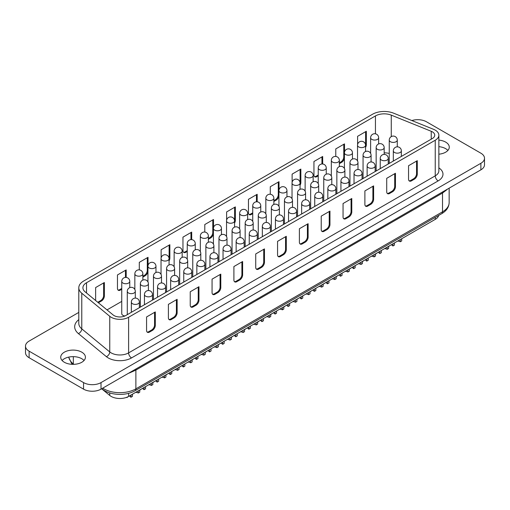<?xml version="1.0" encoding="UTF-8"?>
<svg xmlns="http://www.w3.org/2000/svg" width="510" height="510" viewBox="0 0 510 510"><rect width="100%" height="100%" fill="white"/><g stroke="black" fill="none" stroke-linecap="round" stroke-linejoin="round"><path stroke-width="0.76" d="M447.072 189.357A4.118 3.054 -141.3 0 0 447.066 189.567L442.521 193.048L135.883 370.081L129.374 372.988A22.644 13.069 180 0 1 128.73 373.154M121.743 281.424A4.016 2.314 0 0 0 122.923 283.063A4.016 2.314 0 0 0 128.596 283.063A4.016 2.314 0 0 0 129.769 281.424A4.016 4.016 0 0 0 127.768 277.95A4.016 4.016 0 0 0 121.743 281.424L121.743 313.695A4.016 2.314 0 0 0 122.923 315.333A4.016 2.314 0 0 0 124.944 315.964M134.2 393.184L135.654 392.343M128.38 396.544L126.92 397.558A6.177 3.564 180 0 1 126.595 397.354M147.301 385.624L148.754 384.782M141.474 388.983L140.02 389.991A6.177 3.564 180 0 1 139.88 389.908M160.395 378.063L161.855 377.221M154.575 381.423L153.121 382.43A6.177 3.564 180 0 1 152.975 382.347M173.496 370.496L174.949 369.654M167.675 373.856L166.222 374.869A6.177 3.564 180 0 1 166.075 374.78M186.596 362.935L188.05 362.094M180.776 366.295L179.316 367.302A6.177 3.564 180 0 1 179.176 367.219M199.69 355.374L201.15 354.533M193.87 358.734L192.417 359.741A6.177 3.564 180 0 1 192.27 359.658M212.791 347.807L214.251 346.972A4.118 2.378 180 0 1 216.865 347.642L218.325 346.8L218.325 344.62M206.971 351.173L205.517 352.18A6.177 3.564 180 0 1 205.371 352.091M225.892 340.246L227.345 339.405M220.071 343.606L218.612 344.62A6.177 3.564 180 0 1 218.471 344.531M238.992 332.686L240.446 331.844M233.166 336.045L231.712 337.053A6.177 3.564 180 0 1 231.572 336.97M252.087 325.125L253.547 324.284M246.266 328.485L244.813 329.492A6.177 3.564 180 0 1 244.666 329.409M265.187 317.558L266.641 316.716M259.367 320.917L257.913 321.931A6.177 3.564 180 0 1 257.767 321.842M278.288 309.997L279.741 309.156M272.467 313.357L271.008 314.364A6.177 3.564 180 0 1 270.867 314.281M291.388 302.436L292.842 301.595M285.562 305.796L284.108 306.803A6.177 3.564 180 0 1 283.968 306.72M304.483 294.869L305.943 294.034M298.662 298.235L297.209 299.242A6.177 3.564 180 0 1 297.062 299.153M317.583 287.308L319.037 286.467M311.763 290.668L310.309 291.682A6.177 3.564 180 0 1 310.163 291.592M330.684 279.748L332.137 278.906M324.864 283.107L323.404 284.115A6.177 3.564 180 0 1 323.263 284.032M343.778 272.187L345.238 271.345M337.958 275.547L336.504 276.554A6.177 3.564 180 0 1 336.358 276.471M356.879 264.62L358.339 263.778M351.058 267.979L349.605 268.993A6.177 3.564 180 0 1 349.458 268.904M369.979 257.059L371.433 256.218M364.159 260.419L362.699 261.426A6.177 3.564 180 0 1 362.559 261.343M383.08 249.498L384.534 248.657M377.253 252.858L375.8 253.865A6.177 3.564 180 0 1 375.66 253.782M138.274 390.832L138.274 393.019L139.727 392.177L139.727 389.991M135.685 392.33A4.118 2.378 180 0 1 138.274 393.019M132.453 394.192L132.453 396.378L131 397.22A6.177 3.564 180 0 1 129.534 395.875M151.374 383.271L151.374 385.452L152.828 384.617L152.828 382.43M148.78 384.763A4.118 2.378 180 0 1 151.374 385.452M145.554 386.631L145.554 388.818L144.094 389.659A6.177 3.564 180 0 1 142.634 388.314M164.475 375.704L164.475 377.891L165.928 377.049L165.928 374.869M161.88 377.202A4.118 2.378 180 0 1 164.475 377.891M158.648 379.07L158.648 381.25L157.195 382.092A6.177 3.564 180 0 1 155.735 380.753M177.569 368.143L177.569 370.33L179.029 369.489L179.029 367.302M174.981 369.642A4.118 2.378 180 0 1 177.569 370.33M171.749 371.503L171.749 373.69L170.295 374.531A6.177 3.564 180 0 1 168.835 373.192M190.67 360.583L190.67 362.769L192.123 361.928L192.123 359.741M188.082 362.081A4.118 2.378 180 0 1 190.67 362.769M184.849 363.942L184.849 366.129L183.39 366.97A6.177 3.564 180 0 1 181.93 365.625M203.77 353.022L203.77 355.202L205.224 354.367L205.224 352.18M201.176 354.514A4.118 2.378 180 0 1 203.77 355.202M197.95 356.382L197.95 358.568L196.49 359.403A6.177 3.564 180 0 1 195.03 358.065M216.865 345.455L216.865 347.642M211.044 348.821L211.044 351.001L209.591 351.843A6.177 3.564 180 0 1 208.131 350.504M229.965 337.894L229.965 340.081L231.419 339.239L231.419 337.053M227.377 339.392A4.118 2.378 180 0 1 229.965 340.081M224.145 341.254L224.145 343.44L222.691 344.282A6.177 3.564 180 0 1 221.232 342.937M243.066 330.333L243.066 332.514L244.519 331.678L244.519 329.492M240.471 331.825A4.118 2.378 180 0 1 243.066 332.514M237.246 333.693L237.246 335.88L235.786 336.721A6.177 3.564 180 0 1 234.326 335.376M256.167 322.766L256.167 324.953L257.62 324.111L257.62 321.931M253.572 324.264A4.118 2.378 180 0 1 256.167 324.953M250.34 326.132L250.34 328.312L248.886 329.154A6.177 3.564 180 0 1 247.426 327.815M269.261 315.205L269.261 317.392L270.721 316.551L270.721 314.364M266.673 316.704A4.118 2.378 180 0 1 269.261 317.392M263.44 318.565L263.44 320.752L261.987 321.593A6.177 3.564 180 0 1 260.527 320.255M282.361 307.645L282.361 309.831L283.815 308.99L283.815 306.803M279.773 309.143A4.118 2.378 180 0 1 282.361 309.831M276.541 311.004L276.541 313.191L275.088 314.032A6.177 3.564 180 0 1 273.621 312.687M295.462 300.084L295.462 302.264L296.916 301.429L296.916 299.242M292.867 301.576A4.118 2.378 180 0 1 295.462 302.264M289.642 303.444L289.642 305.63L288.182 306.465A6.177 3.564 180 0 1 286.722 305.127M308.563 292.517L308.563 294.703L310.016 293.862L310.016 291.682M305.968 294.015A4.118 2.378 180 0 1 308.563 294.703M302.736 295.883L302.736 298.063L301.282 298.905A6.177 3.564 180 0 1 299.823 297.566M321.657 284.956L321.657 287.143L323.117 286.301L323.117 284.115M319.069 286.454A4.118 2.378 180 0 1 321.657 287.143M315.837 288.316L315.837 290.502L314.383 291.344A6.177 3.564 180 0 1 312.923 289.999M334.758 277.395L334.758 279.576L336.211 278.74L336.211 276.554M332.169 278.887A4.118 2.378 180 0 1 334.758 279.576M328.937 280.755L328.937 282.942L327.477 283.783A6.177 3.564 180 0 1 326.017 282.438M347.858 269.828L347.858 272.015L349.312 271.173L349.312 268.993M345.264 271.326A4.118 2.378 180 0 1 347.858 272.015M342.038 273.194L342.038 275.374L340.578 276.216A6.177 3.564 180 0 1 339.118 274.877M360.952 262.267L360.952 264.454L362.412 263.613L362.412 261.426M358.364 263.766A4.118 2.378 180 0 1 360.952 264.454M355.132 265.627L355.132 267.814L353.679 268.655A6.177 3.564 180 0 1 352.219 267.316M374.053 254.707L374.053 256.893L375.507 256.052L375.507 253.865M371.465 256.205A4.118 2.378 180 0 1 374.053 256.893M368.233 258.066L368.233 260.253L366.779 261.094A6.177 3.564 180 0 1 365.313 259.749M387.154 247.146L387.154 249.326L388.607 248.491L388.607 246.304M384.559 248.638A4.118 2.378 180 0 1 387.154 249.326M381.333 250.506L381.333 252.692L379.873 253.527A6.177 3.564 180 0 1 378.414 252.189M396.174 241.931L397.634 241.096M390.354 245.297L388.9 246.304A6.177 3.564 180 0 1 388.754 246.215M400.254 239.579L400.254 241.766L401.708 240.924L401.708 238.744M397.66 241.077A4.118 2.378 180 0 1 400.254 241.766M394.428 242.945L394.428 245.125L392.974 245.967A6.177 3.564 180 0 1 391.514 244.628M438.721 215.405A12.348 7.127 180 0 1 435.24 219.376L128.609 396.41A12.348 7.127 180 0 1 111.142 396.41A12.348 7.127 180 0 1 109.758 395.46L101.656 388.779M432.333 138.541A8.23 4.756 0 0 0 434.743 135.182A8.23 4.756 0 0 0 432.333 131.822A8.23 4.756 0 0 0 431.231 131.287L391.259 115.126A12.348 7.127 0 0 0 375.443 115.929L86.528 282.731A12.348 7.127 0 0 0 82.907 287.774A12.348 7.127 0 0 0 85.144 291.867L113.131 314.944A8.23 4.756 0 0 0 125.696 315.575L432.333 138.541M435.24 130.139A12.348 7.127 0 0 0 433.596 129.342L393.618 113.182A16.467 9.505 0 0 0 372.536 114.246L83.614 281.055A16.467 9.505 0 0 0 78.795 287.774A16.467 9.505 0 0 0 81.772 293.224L109.758 316.302A12.348 7.127 0 0 0 128.609 317.258L435.24 140.225A12.348 7.127 0 0 0 438.861 135.182A12.348 7.127 0 0 0 435.24 130.139M84.042 360.5A12.348 7.127 0 0 0 81.804 358.734A12.348 7.127 0 0 0 62.105 360.5M81.804 352.18A12.348 7.127 0 0 0 68.346 350.631A12.348 7.127 0 0 0 60.722 357.223A12.348 7.127 0 0 0 64.337 362.259A12.348 7.127 0 0 0 77.794 363.808A12.348 7.127 0 0 0 85.419 357.223A12.348 7.127 0 0 0 81.804 352.18M447.895 150.424A12.348 7.127 0 0 0 445.663 148.659A12.348 7.127 0 0 0 438.861 146.663M438.861 154.192A12.348 7.127 0 0 0 449.278 147.148A12.348 7.127 0 0 0 445.663 142.105A12.348 7.127 0 0 0 438.861 140.103M389.251 153.459A12.348 7.127 0 0 0 384.183 152.828M121.743 301.391L107.011 309.895M121.743 289.291L120.373 290.082A4.118 2.378 -60 0 1 118.314 290.286A4.118 2.378 -60 0 1 117.459 288.399L117.459 274.954L126.193 269.911L126.193 277.434M161.122 257.92L161.122 249.747L169.855 244.704L169.855 258.149A4.118 2.378 -60 0 1 169.065 260.91M204.79 232.063L204.79 224.54L213.518 219.498L213.518 227.67M213.435 233.79A4.118 2.378 -60 0 1 210.611 237.985L208.367 239.279M252.73 213.665L251.36 214.455A4.118 2.378 -60 0 1 249.301 214.659A4.118 2.378 -60 0 1 248.453 212.772L248.453 199.327L257.18 194.291L257.18 201.813M292.115 182.293L292.115 174.12L300.849 169.078L300.849 182.523A4.118 2.378 -60 0 1 300.058 185.283M335.778 156.436L335.778 148.914L344.511 143.871L344.511 152.044M344.422 158.164A4.118 2.378 -60 0 1 341.598 162.358L339.354 163.653M357.606 144.483L357.606 136.31L366.339 131.268L366.339 144.712A4.118 2.378 -60 0 1 365.549 147.466M318.227 175.848L316.857 176.645A4.118 2.378 -60 0 1 314.798 176.849A4.118 2.378 -60 0 1 313.943 174.962L313.943 161.517L322.677 156.474L322.677 163.997M270.281 194.246L270.281 186.724L279.015 181.681L279.015 189.86M278.932 195.98A4.118 2.378 -60 0 1 276.101 200.169L273.857 201.469M226.618 220.11L226.618 211.937L235.352 206.894L235.352 220.339A4.118 2.378 -60 0 1 234.562 223.093M187.24 251.475L185.869 252.272A4.118 2.378 -60 0 1 183.81 252.475A4.118 2.378 -60 0 1 182.956 250.588L182.956 237.144L191.69 232.101L191.69 239.623M139.294 269.873L139.294 262.35L148.027 257.308L148.027 265.487M147.945 271.607A4.118 2.378 -60 0 1 145.114 275.795L142.87 277.089M95.631 300.511L95.631 287.557L104.365 282.521L104.365 295.966A4.118 2.378 -60 0 1 101.452 301.002L98.538 302.685A4.118 2.378 -60 0 1 98.379 302.774M78.795 312.407L29.115 341.088A12.348 7.127 0 0 0 25.5 346.131L25.5 352.684A12.348 7.127 0 0 0 29.115 357.727L83.551 389.149A12.348 7.127 0 0 0 101.018 389.149L480.885 169.836A12.348 7.127 0 0 0 484.5 164.794L484.5 158.24A12.348 7.127 0 0 0 480.885 153.198L426.449 121.775A12.348 7.127 0 0 0 411.831 120.545M25.5 346.131A12.348 7.127 0 0 0 29.115 351.173L83.551 382.596A12.348 7.127 0 0 0 101.018 382.596L480.885 163.283A12.348 7.127 0 0 0 484.5 158.24M386.714 191.766A4.118 2.378 120 0 0 387.568 193.653A4.118 2.378 120 0 0 389.627 193.449L392.541 191.766A4.118 2.378 120 0 0 395.448 186.724L395.448 173.279L386.714 178.322L386.714 191.766M408.548 179.163A4.118 2.378 120 0 0 409.402 181.05A4.118 2.378 120 0 0 411.462 180.846L414.369 179.163A4.118 2.378 120 0 0 417.282 174.12L417.282 160.675L408.548 165.718L408.548 179.163M364.886 190.925L364.886 204.37A4.118 2.378 120 0 0 365.74 206.257A4.118 2.378 120 0 0 367.793 206.053L370.706 204.37A4.118 2.378 120 0 0 373.62 199.333L373.62 185.889L364.886 190.925M343.051 203.535L343.051 216.98A4.118 2.378 120 0 0 343.906 218.86A4.118 2.378 120 0 0 345.965 218.656L348.878 216.98A4.118 2.378 120 0 0 351.785 211.937L351.785 198.492L343.051 203.535M321.224 216.138L321.224 229.583A4.118 2.378 120 0 0 322.078 231.463A4.118 2.378 120 0 0 324.13 231.259L327.044 229.583A4.118 2.378 120 0 0 329.957 224.54L329.957 211.095L321.224 216.138M299.389 228.741L299.389 242.186A4.118 2.378 120 0 0 300.243 244.067A4.118 2.378 120 0 0 302.302 243.863L305.209 242.186A4.118 2.378 120 0 0 308.123 237.144L308.123 223.699L299.389 228.741M277.561 241.345L277.561 254.79A4.118 2.378 120 0 0 278.409 256.677A4.118 2.378 120 0 0 280.468 256.473L283.381 254.79A4.118 2.378 120 0 0 286.295 249.747L286.295 236.302L277.561 241.345M255.727 253.948L255.727 267.393A4.118 2.378 120 0 0 256.581 269.28A4.118 2.378 120 0 0 258.64 269.076L261.547 267.393A4.118 2.378 120 0 0 264.46 262.35L264.46 248.905L255.727 253.948M233.899 266.551L233.899 279.996A4.118 2.378 120 0 0 234.747 281.883A4.118 2.378 120 0 0 236.806 281.679L239.719 279.996A4.118 2.378 120 0 0 242.626 274.954L242.626 261.509L233.899 266.551M212.064 279.155L212.064 292.6A4.118 2.378 120 0 0 212.919 294.487A4.118 2.378 120 0 0 214.978 294.283L217.885 292.6A4.118 2.378 120 0 0 220.798 287.563L220.798 274.119L212.064 279.155M190.236 291.765L190.236 305.209A4.118 2.378 120 0 0 191.084 307.09A4.118 2.378 120 0 0 193.143 306.886L196.057 305.209A4.118 2.378 120 0 0 198.964 300.167L198.964 286.722L190.236 291.765M168.402 304.368L168.402 317.813A4.118 2.378 120 0 0 169.256 319.693A4.118 2.378 120 0 0 171.315 319.49L174.222 317.813A4.118 2.378 120 0 0 177.136 312.77L177.136 299.325L168.402 304.368M146.568 316.971L146.568 330.416A4.118 2.378 120 0 0 147.422 332.297A4.118 2.378 120 0 0 149.481 332.093L152.394 330.416A4.118 2.378 120 0 0 155.301 325.374L155.301 311.929L146.568 316.971M392.974 243.78L392.974 245.967M379.873 251.347L379.873 253.527M366.779 258.908L366.779 261.094M353.679 266.469L353.679 268.655M340.578 274.036L340.578 276.216M327.477 281.596L327.477 283.783M314.383 289.157L314.383 291.344M301.282 296.718L301.282 298.905M288.182 304.285L288.182 306.465M275.088 311.846L275.088 314.032M261.987 319.407L261.987 321.593M248.886 326.974L248.886 329.154M235.786 334.534L235.786 336.721M222.691 342.095L222.691 344.282M209.591 349.656L209.591 351.843M196.49 357.223L196.49 359.403M183.39 364.784L183.39 366.97M170.295 372.345L170.295 374.531M157.195 379.905L157.195 382.092M144.094 387.472L144.094 389.659M131 395.033L131 397.22M126.92 397.226L126.92 397.558M409.071 180.782A4.118 2.378 120 0 0 410.728 180.425L413.642 178.742A4.118 2.378 120 0 0 416.555 173.7L416.555 161.096M365.613 131.688L365.613 144.292A4.118 2.378 -60 0 1 365.542 145.057M343.778 144.292L343.778 156.895A4.118 2.378 -60 0 1 340.871 161.938L339.354 162.811M321.95 156.895L321.95 163.984M318.227 175.013L316.13 176.224A4.118 2.378 -60 0 1 314.466 176.581M300.116 169.498L300.116 182.102A4.118 2.378 -60 0 1 300.052 182.873M278.288 182.102L278.288 194.712A4.118 2.378 -60 0 1 275.374 199.748L273.857 200.628M256.453 194.712L256.453 201.794M252.73 212.823L250.633 214.034A4.118 2.378 -60 0 1 248.969 214.391M234.625 207.315L234.625 219.918A4.118 2.378 -60 0 1 234.555 220.683M212.791 219.918L212.791 232.522A4.118 2.378 -60 0 1 209.884 237.564L208.367 238.438M190.963 232.522L190.963 239.611M187.24 250.639L185.136 251.851A4.118 2.378 -60 0 1 183.479 252.208M169.129 245.125L169.129 257.728A4.118 2.378 -60 0 1 169.059 258.493M147.301 257.728L147.301 270.332A4.118 2.378 -60 0 1 144.387 275.374L142.87 276.254M125.466 270.332L125.466 277.421M121.743 288.45L119.646 289.661A4.118 2.378 -60 0 1 117.982 290.018M103.638 282.942L103.638 295.545A4.118 2.378 -60 0 1 100.725 300.588L97.812 302.264A4.118 2.378 -60 0 1 97.78 302.283M387.237 193.386A4.118 2.378 120 0 0 388.9 193.029L391.808 191.346A4.118 2.378 120 0 0 394.721 186.303L394.721 173.7M365.409 205.989A4.118 2.378 120 0 0 367.066 205.632L369.979 203.949A4.118 2.378 120 0 0 372.893 198.913L372.893 186.303M343.574 218.592A4.118 2.378 120 0 0 345.238 218.235L348.145 216.559A4.118 2.378 120 0 0 351.058 211.516L351.058 198.913M321.746 231.202A4.118 2.378 120 0 0 323.404 230.839L326.317 229.162A4.118 2.378 120 0 0 329.224 224.119L329.224 211.516M299.912 243.805A4.118 2.378 120 0 0 301.576 243.448L304.483 241.766A4.118 2.378 120 0 0 307.396 236.723L307.396 224.119M278.077 256.409A4.118 2.378 120 0 0 279.741 256.052L282.655 254.369A4.118 2.378 120 0 0 285.562 249.326L285.562 236.723M256.249 269.012A4.118 2.378 120 0 0 257.913 268.655L260.82 266.972A4.118 2.378 120 0 0 263.734 261.93L263.734 249.326M234.415 281.616A4.118 2.378 120 0 0 236.079 281.259L238.992 279.576A4.118 2.378 120 0 0 241.899 274.533L241.899 261.93M212.587 294.219A4.118 2.378 120 0 0 214.251 293.862L217.158 292.179A4.118 2.378 120 0 0 220.071 287.143L220.071 274.533M190.753 306.822A4.118 2.378 120 0 0 192.417 306.465L195.33 304.789A4.118 2.378 120 0 0 198.237 299.746L198.237 287.143M168.925 319.432A4.118 2.378 120 0 0 170.582 319.069L173.496 317.392A4.118 2.378 120 0 0 176.409 312.349L176.409 299.746M147.09 332.036A4.118 2.378 120 0 0 148.754 331.678L151.661 329.995A4.118 2.378 120 0 0 154.575 324.953L154.575 312.349M447.346 189.197A22.644 13.069 180 0 1 447.066 189.567M109.758 316.302L109.758 351.932A12.348 7.127 0 0 0 128.609 352.888L435.24 175.854A4.118 2.378 -120 0 0 438.154 180.897L131.523 357.924A16.467 9.505 180 0 1 106.386 356.656L78.4 333.578A20.585 11.883 180 0 1 78.795 319.636M435.24 140.225L435.24 175.854A12.348 7.127 0 0 0 438.861 170.812L438.861 135.182M438.861 167.886A16.467 9.505 180 0 1 438.154 180.897M142.87 273.864A4.016 4.016 0 0 0 140.862 270.389A4.016 4.016 0 0 0 134.844 273.864A4.016 2.314 0 0 0 136.017 275.502A4.016 2.314 0 0 0 141.697 275.502A4.016 2.314 0 0 0 142.87 273.864L142.87 280.06M155.971 266.303A4.016 4.016 0 0 0 153.963 262.822A4.016 4.016 0 0 0 147.945 266.303A4.016 2.314 0 0 0 149.118 267.941A4.016 2.314 0 0 0 154.791 267.941A4.016 2.314 0 0 0 155.971 266.303L155.971 272.499M169.065 258.736A4.016 4.016 0 0 0 167.063 255.261A4.016 4.016 0 0 0 161.039 258.736A4.016 2.314 0 0 0 162.218 260.374A4.016 2.314 0 0 0 167.892 260.374A4.016 2.314 0 0 0 169.065 258.736L169.065 264.939M182.166 251.175A4.016 4.016 0 0 0 180.157 247.701A4.016 4.016 0 0 0 174.139 251.175A4.016 2.314 0 0 0 175.312 252.813A4.016 2.314 0 0 0 180.993 252.813A4.016 2.314 0 0 0 182.166 251.175L182.166 257.378M195.266 243.614A4.016 4.016 0 0 0 193.258 240.14A4.016 4.016 0 0 0 187.24 243.614A4.016 2.314 0 0 0 188.413 245.253A4.016 2.314 0 0 0 194.093 245.253A4.016 2.314 0 0 0 195.266 243.614L195.266 249.811M208.367 236.053A4.016 4.016 0 0 0 206.359 232.573A4.016 4.016 0 0 0 200.334 236.053A4.016 2.314 0 0 0 201.514 237.692A4.016 2.314 0 0 0 207.187 237.692A4.016 2.314 0 0 0 208.367 236.053L208.367 242.25M221.461 228.486A4.016 4.016 0 0 0 219.459 225.012A4.016 4.016 0 0 0 213.435 228.486A4.016 2.314 0 0 0 214.614 230.125A4.016 2.314 0 0 0 220.288 230.125A4.016 2.314 0 0 0 221.461 228.486L221.461 234.689M234.562 220.926A4.016 4.016 0 0 0 232.554 217.451A4.016 4.016 0 0 0 226.536 220.926A4.016 2.314 0 0 0 227.709 222.564A4.016 2.314 0 0 0 233.389 222.564A4.016 2.314 0 0 0 234.562 220.926L234.562 227.122M247.662 213.365A4.016 4.016 0 0 0 245.654 209.884A4.016 4.016 0 0 0 239.636 213.365A4.016 2.314 0 0 0 240.809 215.003A4.016 2.314 0 0 0 246.483 215.003A4.016 2.314 0 0 0 247.662 213.365L247.662 219.561M260.763 205.798A4.016 4.016 0 0 0 258.755 202.323A4.016 4.016 0 0 0 252.73 205.798A4.016 2.314 0 0 0 253.91 207.436A4.016 2.314 0 0 0 259.584 207.436A4.016 2.314 0 0 0 260.763 205.798L260.763 212.001M273.857 198.237A4.016 4.016 0 0 0 271.849 194.763A4.016 4.016 0 0 0 265.831 198.237A4.016 2.314 0 0 0 267.004 199.875A4.016 2.314 0 0 0 272.684 199.875A4.016 2.314 0 0 0 273.857 198.237L273.857 204.44M286.958 190.676A4.016 4.016 0 0 0 284.95 187.202A4.016 4.016 0 0 0 278.932 190.676A4.016 2.314 0 0 0 280.105 192.315A4.016 2.314 0 0 0 285.785 192.315A4.016 2.314 0 0 0 286.958 190.676L286.958 196.873M300.058 183.115A4.016 4.016 0 0 0 298.05 179.635A4.016 4.016 0 0 0 292.032 183.115A4.016 2.314 0 0 0 293.205 184.754A4.016 2.314 0 0 0 298.879 184.754A4.016 2.314 0 0 0 300.058 183.115L300.058 189.312M313.153 175.548A4.016 4.016 0 0 0 311.151 172.074A4.016 4.016 0 0 0 305.127 175.548A4.016 2.314 0 0 0 306.306 177.187A4.016 2.314 0 0 0 311.98 177.187A4.016 2.314 0 0 0 313.153 175.548L313.153 181.751M326.253 167.988A4.016 4.016 0 0 0 324.245 164.513A4.016 4.016 0 0 0 318.227 167.988A4.016 2.314 0 0 0 319.4 169.626A4.016 2.314 0 0 0 325.08 169.626A4.016 2.314 0 0 0 326.253 167.988L326.253 174.184M339.354 160.427A4.016 4.016 0 0 0 337.346 156.946A4.016 4.016 0 0 0 331.328 160.427A4.016 2.314 0 0 0 332.501 162.065A4.016 2.314 0 0 0 338.181 162.065A4.016 2.314 0 0 0 339.354 160.427L339.354 166.623M352.455 152.86A4.016 4.016 0 0 0 350.447 149.385A4.016 4.016 0 0 0 344.422 152.86A4.016 2.314 0 0 0 345.601 154.498A4.016 2.314 0 0 0 351.275 154.498A4.016 2.314 0 0 0 352.455 152.86L352.455 159.063M358.702 146.937A4.016 2.314 0 0 0 364.376 146.937A4.016 2.314 0 0 0 365.549 145.299A4.016 4.016 0 0 0 363.547 141.825A4.016 4.016 0 0 0 357.523 145.299A4.016 2.314 0 0 0 358.702 146.937M128.45 292.982A4.016 2.314 0 0 0 134.124 292.982A4.016 2.314 0 0 0 135.303 291.344A4.016 4.016 0 0 0 133.295 287.863A4.016 4.016 0 0 0 127.277 291.344A4.016 2.314 0 0 0 128.45 292.982M141.55 285.415A4.016 2.314 0 0 0 147.224 285.415A4.016 2.314 0 0 0 148.404 283.777A4.016 4.016 0 0 0 146.395 280.302A4.016 4.016 0 0 0 140.371 283.777A4.016 2.314 0 0 0 141.55 285.415M154.651 277.854A4.016 2.314 0 0 0 160.325 277.854A4.016 2.314 0 0 0 161.498 276.216A4.016 4.016 0 0 0 159.496 272.742A4.016 4.016 0 0 0 153.472 276.216A4.016 2.314 0 0 0 154.651 277.854M167.745 270.294A4.016 2.314 0 0 0 173.425 270.294A4.016 2.314 0 0 0 174.598 268.655A4.016 4.016 0 0 0 172.59 265.181A4.016 4.016 0 0 0 166.572 268.655A4.016 2.314 0 0 0 167.745 270.294M180.846 262.733A4.016 2.314 0 0 0 186.52 262.733A4.016 2.314 0 0 0 187.699 261.088A4.016 4.016 0 0 0 185.691 257.614A4.016 4.016 0 0 0 179.673 261.088A4.016 2.314 0 0 0 180.846 262.733M193.947 255.166A4.016 2.314 0 0 0 199.62 255.166A4.016 2.314 0 0 0 200.793 253.527A4.016 4.016 0 0 0 198.792 250.053A4.016 4.016 0 0 0 192.767 253.527A4.016 2.314 0 0 0 193.947 255.166M207.041 247.605A4.016 2.314 0 0 0 212.721 247.605A4.016 2.314 0 0 0 213.894 245.967A4.016 4.016 0 0 0 211.886 242.492A4.016 4.016 0 0 0 205.868 245.967A4.016 2.314 0 0 0 207.041 247.605M220.141 240.044A4.016 2.314 0 0 0 225.822 240.044A4.016 2.314 0 0 0 226.995 238.406A4.016 4.016 0 0 0 224.987 234.925A4.016 4.016 0 0 0 218.969 238.406A4.016 2.314 0 0 0 220.141 240.044M233.242 232.477A4.016 2.314 0 0 0 238.916 232.477A4.016 2.314 0 0 0 240.095 230.839A4.016 4.016 0 0 0 238.087 227.364A4.016 4.016 0 0 0 232.063 230.839A4.016 2.314 0 0 0 233.242 232.477M246.343 224.916A4.016 2.314 0 0 0 252.016 224.916A4.016 2.314 0 0 0 253.19 223.278A4.016 4.016 0 0 0 251.188 219.804A4.016 4.016 0 0 0 245.163 223.278A4.016 2.314 0 0 0 246.343 224.916M259.437 217.356A4.016 2.314 0 0 0 265.117 217.356A4.016 2.314 0 0 0 266.29 215.717A4.016 4.016 0 0 0 264.282 212.243A4.016 4.016 0 0 0 258.264 215.717A4.016 2.314 0 0 0 259.437 217.356M272.538 209.795A4.016 2.314 0 0 0 278.211 209.795A4.016 2.314 0 0 0 279.391 208.15A4.016 4.016 0 0 0 277.383 204.676A4.016 4.016 0 0 0 271.365 208.15A4.016 2.314 0 0 0 272.538 209.795M285.638 202.228A4.016 2.314 0 0 0 291.312 202.228A4.016 2.314 0 0 0 292.491 200.589A4.016 4.016 0 0 0 290.483 197.115A4.016 4.016 0 0 0 284.459 200.589A4.016 2.314 0 0 0 285.638 202.228M298.739 194.667A4.016 2.314 0 0 0 304.413 194.667A4.016 2.314 0 0 0 305.586 193.029A4.016 4.016 0 0 0 303.577 189.554A4.016 4.016 0 0 0 297.559 193.029A4.016 2.314 0 0 0 298.739 194.667M311.833 187.106A4.016 2.314 0 0 0 317.513 187.106A4.016 2.314 0 0 0 318.686 185.468A4.016 4.016 0 0 0 316.678 181.987A4.016 4.016 0 0 0 310.66 185.468A4.016 2.314 0 0 0 311.833 187.106M324.934 179.539A4.016 2.314 0 0 0 330.608 179.539A4.016 2.314 0 0 0 331.787 177.901A4.016 4.016 0 0 0 329.779 174.426A4.016 4.016 0 0 0 323.761 177.901A4.016 2.314 0 0 0 324.934 179.539M338.034 171.978A4.016 2.314 0 0 0 343.708 171.978A4.016 2.314 0 0 0 344.881 170.34A4.016 4.016 0 0 0 342.879 166.866A4.016 4.016 0 0 0 336.855 170.34A4.016 2.314 0 0 0 338.034 171.978M351.129 164.418A4.016 2.314 0 0 0 356.809 164.418A4.016 2.314 0 0 0 357.982 162.779A4.016 4.016 0 0 0 355.974 159.305A4.016 4.016 0 0 0 349.956 162.779A4.016 2.314 0 0 0 351.129 164.418M364.229 156.857A4.016 2.314 0 0 0 369.909 156.857A4.016 2.314 0 0 0 371.082 155.212A4.016 4.016 0 0 0 369.074 151.738A4.016 4.016 0 0 0 363.056 155.212A4.016 2.314 0 0 0 364.229 156.857M377.33 149.29A4.016 2.314 0 0 0 383.004 149.29A4.016 2.314 0 0 0 384.183 147.651A4.016 4.016 0 0 0 382.175 144.177A4.016 4.016 0 0 0 376.15 147.651A4.016 2.314 0 0 0 377.33 149.29M139.377 302.099A4.016 4.016 0 0 0 137.368 298.624A4.016 4.016 0 0 0 131.35 302.099A4.016 2.314 0 0 0 132.523 303.737A4.016 2.314 0 0 0 138.204 303.737A4.016 2.314 0 0 0 139.377 302.099L139.377 307.677M152.477 294.531A4.016 4.016 0 0 0 150.469 291.057A4.016 4.016 0 0 0 144.451 294.531A4.016 2.314 0 0 0 145.624 296.176A4.016 2.314 0 0 0 151.298 296.176A4.016 2.314 0 0 0 152.477 294.531L152.477 300.116M165.578 286.971A4.016 4.016 0 0 0 163.57 283.496A4.016 4.016 0 0 0 157.545 286.971A4.016 2.314 0 0 0 158.725 288.609A4.016 2.314 0 0 0 164.398 288.609A4.016 2.314 0 0 0 165.578 286.971L165.578 292.555M178.672 279.41A4.016 4.016 0 0 0 176.664 275.935A4.016 4.016 0 0 0 170.646 279.41A4.016 2.314 0 0 0 171.819 281.048A4.016 2.314 0 0 0 177.499 281.048A4.016 2.314 0 0 0 178.672 279.41L178.672 284.988M191.773 271.849A4.016 4.016 0 0 0 189.765 268.368A4.016 4.016 0 0 0 183.747 271.849A4.016 2.314 0 0 0 184.92 273.487A4.016 2.314 0 0 0 190.6 273.487A4.016 2.314 0 0 0 191.773 271.849L191.773 277.427M204.873 264.282A4.016 4.016 0 0 0 202.865 260.808A4.016 4.016 0 0 0 196.847 264.282A4.016 2.314 0 0 0 198.02 265.92A4.016 2.314 0 0 0 203.694 265.92A4.016 2.314 0 0 0 204.873 264.282L204.873 269.866M217.968 256.721A4.016 4.016 0 0 0 215.966 253.247A4.016 4.016 0 0 0 209.941 256.721A4.016 2.314 0 0 0 211.121 258.36A4.016 2.314 0 0 0 216.795 258.36A4.016 2.314 0 0 0 217.968 256.721L217.968 262.306M231.068 249.16A4.016 4.016 0 0 0 229.06 245.686A4.016 4.016 0 0 0 223.042 249.16A4.016 2.314 0 0 0 224.215 250.799A4.016 2.314 0 0 0 229.895 250.799A4.016 2.314 0 0 0 231.068 249.16L231.068 254.739M244.169 241.593A4.016 4.016 0 0 0 242.161 238.119A4.016 4.016 0 0 0 236.143 241.593A4.016 2.314 0 0 0 237.316 243.238A4.016 2.314 0 0 0 242.996 243.238A4.016 2.314 0 0 0 244.169 241.593L244.169 247.178M257.269 234.033A4.016 4.016 0 0 0 255.261 230.558A4.016 4.016 0 0 0 249.237 234.033A4.016 2.314 0 0 0 250.416 235.671A4.016 2.314 0 0 0 256.09 235.671A4.016 2.314 0 0 0 257.269 234.033L257.269 239.617M270.364 226.472A4.016 4.016 0 0 0 268.362 222.998A4.016 4.016 0 0 0 262.338 226.472A4.016 2.314 0 0 0 263.517 228.11A4.016 2.314 0 0 0 269.191 228.11A4.016 2.314 0 0 0 270.364 226.472L270.364 232.05M283.464 218.911A4.016 4.016 0 0 0 281.456 215.43A4.016 4.016 0 0 0 275.438 218.911A4.016 2.314 0 0 0 276.611 220.549A4.016 2.314 0 0 0 282.291 220.549A4.016 2.314 0 0 0 283.464 218.911L283.464 224.489M296.565 211.344A4.016 4.016 0 0 0 294.557 207.87A4.016 4.016 0 0 0 288.539 211.344A4.016 2.314 0 0 0 289.712 212.982A4.016 2.314 0 0 0 295.386 212.982A4.016 2.314 0 0 0 296.565 211.344L296.565 216.928M309.666 203.783A4.016 4.016 0 0 0 307.657 200.309A4.016 4.016 0 0 0 301.633 203.783A4.016 2.314 0 0 0 302.812 205.422A4.016 2.314 0 0 0 308.486 205.422A4.016 2.314 0 0 0 309.666 203.783L309.666 209.368M322.76 196.222A4.016 4.016 0 0 0 320.752 192.748A4.016 4.016 0 0 0 314.734 196.222A4.016 2.314 0 0 0 315.907 197.861A4.016 2.314 0 0 0 321.587 197.861A4.016 2.314 0 0 0 322.76 196.222L322.76 201.801M335.861 188.662A4.016 4.016 0 0 0 333.852 185.181A4.016 4.016 0 0 0 327.834 188.662A4.016 2.314 0 0 0 329.007 190.3A4.016 2.314 0 0 0 334.688 190.3A4.016 2.314 0 0 0 335.861 188.662L335.861 194.24M348.961 181.095A4.016 4.016 0 0 0 346.953 177.62A4.016 4.016 0 0 0 340.935 181.095A4.016 2.314 0 0 0 342.108 182.733A4.016 2.314 0 0 0 347.782 182.733A4.016 2.314 0 0 0 348.961 181.095L348.961 186.679M362.055 173.534A4.016 4.016 0 0 0 360.054 170.059A4.016 4.016 0 0 0 354.029 173.534A4.016 2.314 0 0 0 355.209 175.172A4.016 2.314 0 0 0 360.882 175.172A4.016 2.314 0 0 0 362.055 173.534L362.055 179.112M375.156 165.973A4.016 4.016 0 0 0 373.148 162.492A4.016 4.016 0 0 0 367.13 165.973A4.016 2.314 0 0 0 368.303 167.612A4.016 2.314 0 0 0 373.983 167.612A4.016 2.314 0 0 0 375.156 165.973L375.156 171.551M381.403 160.044A4.016 2.314 0 0 0 387.077 160.044A4.016 2.314 0 0 0 388.257 158.406A4.016 4.016 0 0 0 386.248 154.932A4.016 4.016 0 0 0 380.231 158.406A4.016 2.314 0 0 0 381.403 160.044M371.796 139.377A4.016 2.314 0 0 0 377.476 139.377A4.016 2.314 0 0 0 378.649 137.738A4.016 4.016 0 0 0 376.641 134.264A4.016 4.016 0 0 0 370.623 137.738A4.016 2.314 0 0 0 371.796 139.377M390.43 141.729A4.016 2.314 0 0 0 396.104 141.729A4.016 2.314 0 0 0 397.277 140.091A4.016 4.016 0 0 0 395.275 136.616A4.016 4.016 0 0 0 389.251 140.091A4.016 2.314 0 0 0 390.43 141.729M394.504 152.484A4.016 2.314 0 0 0 400.178 152.484A4.016 2.314 0 0 0 401.357 150.845A4.016 4.016 0 0 0 399.349 147.371A4.016 4.016 0 0 0 393.325 150.845A4.016 2.314 0 0 0 394.504 152.484M109.758 395.46L109.758 392.917M102.746 388.155A22.644 13.069 0 0 0 103.868 388.849A22.644 13.069 0 0 0 135.883 388.849L135.883 370.081A4.118 2.378 -120 0 1 136.132 368.877M375.443 115.929L375.443 133.805M86.528 282.731L86.528 293.008M101.018 382.596L101.018 389.149M83.551 382.596L83.551 389.149M480.885 163.283L480.885 169.836M29.115 351.173L29.115 357.727M128.609 317.258L128.609 352.888A4.118 2.378 60 0 0 131.523 357.924M78.795 287.774L78.795 323.404A16.467 9.505 0 0 0 81.772 328.854L109.758 351.932A4.118 2.754 129.5 0 1 106.386 356.656M81.772 293.224L81.772 328.854A4.118 2.754 129.5 0 1 78.4 333.578M431.231 131.287L431.231 139.179M391.259 115.126L391.259 136.616M101.841 388.677A4.118 2.754 129.5 0 0 102.083 388.92C109.644 395.448 125.874 396.244 135.035 390.736A4.118 2.378 60 0 0 135.883 388.849L442.521 211.816L442.521 193.048A4.118 2.378 -120 0 1 442.763 191.843M135.035 390.736L441.666 213.703A4.118 2.378 60 0 0 442.521 211.816A22.644 13.069 0 0 0 449.151 202.572L449.151 188.158M68.716 357.102A26.756 15.447 0 0 0 73.338 364.025L73.338 356.649M73.357 364.35A4.118 2.754 -50.5 0 1 73.338 364.025L73.721 364.338M435.24 219.376L435.24 217.413M128.609 396.41L128.609 393.318M416.555 173.7L417.282 174.12M413.642 178.742L414.369 179.163M410.728 180.425L411.462 180.846M365.613 144.292L366.339 144.712M343.778 156.895L344.422 157.265M340.871 161.938L341.598 162.358M316.13 176.224L316.857 176.645M300.116 182.102L300.849 182.523M278.288 194.712L278.932 195.081M275.374 199.748L276.101 200.169M250.633 214.034L251.36 214.455M234.625 219.918L235.352 220.339M212.791 232.522L213.435 232.891M209.884 237.564L210.611 237.985M185.136 251.851L185.869 252.272M169.129 257.728L169.855 258.149M147.301 270.332L147.945 270.708M144.387 275.374L145.114 275.795M119.646 289.661L120.373 290.082M103.638 295.545L104.365 295.966M100.725 300.588L101.452 301.002M97.812 302.264L98.538 302.685M394.721 186.303L395.448 186.724M391.808 191.346L392.541 191.766M388.9 193.029L389.627 193.449M367.066 205.632L367.793 206.053M369.979 203.949L370.706 204.37M372.893 198.913L373.62 199.333M345.238 218.235L345.965 218.656M348.145 216.559L348.878 216.98M351.058 211.516L351.785 211.937M323.404 230.839L324.13 231.259M326.317 229.162L327.044 229.583M329.224 224.119L329.957 224.54M301.576 243.448L302.302 243.863M304.483 241.766L305.209 242.186M307.396 236.723L308.123 237.144M279.741 256.052L280.468 256.473M282.655 254.369L283.381 254.79M285.562 249.326L286.295 249.747M257.913 268.655L258.64 269.076M260.82 266.972L261.547 267.393M263.734 261.93L264.46 262.35M236.079 281.259L236.806 281.679M238.992 279.576L239.719 279.996M241.899 274.533L242.626 274.954M214.251 293.862L214.978 294.283M217.158 292.179L217.885 292.6M220.071 287.143L220.798 287.563M192.417 306.465L193.143 306.886M195.33 304.789L196.057 305.209M198.237 299.746L198.964 300.167M170.582 319.069L171.315 319.49M173.496 317.392L174.222 317.813M176.409 312.349L177.136 312.77M148.754 331.678L149.481 332.093M151.661 329.995L152.394 330.416M154.575 324.953L155.301 325.374M129.769 281.424L129.769 287.627M365.549 145.299L365.549 151.502M135.303 291.344L135.303 298.082M148.404 283.777L148.404 290.522M161.498 276.216L161.498 282.961M174.598 268.655L174.598 275.394M187.699 261.088L187.699 267.833M200.793 253.527L200.793 260.272M213.894 245.967L213.894 252.711M226.995 238.406L226.995 245.144M240.095 230.839L240.095 237.583M253.19 223.278L253.19 230.023M266.29 215.717L266.29 222.456M279.391 208.15L279.391 214.895M292.491 200.589L292.491 207.334M305.586 193.029L305.586 199.773M318.686 185.468L318.686 192.206M331.787 177.901L331.787 184.645M344.881 170.34L344.881 177.085M357.982 162.779L357.982 169.518M371.082 155.212L371.082 161.957M384.183 147.651L384.183 154.396M388.257 158.406L388.257 163.99M378.649 137.738L378.649 143.935M397.277 140.091L397.277 146.835M401.357 150.845L401.357 156.43M72.477 364.344L71.451 363.171L68.665 357.115M449.151 202.572C448.972 207.168 446.479 210.879 441.666 213.703M393.325 150.845L393.325 161.064M389.251 140.091L389.251 163.417M370.623 137.738L370.623 153.351M380.231 158.406L380.231 168.625M367.13 165.973L367.13 176.186M354.029 173.534L354.029 183.747M340.935 181.095L340.935 191.314M327.834 188.662L327.834 198.874M314.734 196.222L314.734 206.435M301.633 203.783L301.633 214.002M288.539 211.344L288.539 221.563M275.438 218.911L275.438 229.124M262.338 226.472L262.338 236.685M249.237 234.033L249.237 244.252M236.143 241.593L236.143 251.812M223.042 249.16L223.042 259.373M209.941 256.721L209.941 266.94M196.847 264.282L196.847 274.501M183.747 271.849L183.747 282.062M170.646 279.41L170.646 289.623M157.545 286.971L157.545 297.19M144.451 294.531L144.451 304.75M131.35 302.099L131.35 312.311M376.15 147.651L376.15 170.977M363.056 155.212L363.056 178.538M349.956 162.779L349.956 186.099M336.855 170.34L336.855 193.666M323.761 177.901L323.761 201.227M310.66 185.468L310.66 208.788M297.559 193.029L297.559 216.355M284.459 200.589L284.459 223.915M271.365 208.15L271.365 231.476M258.264 215.717L258.264 239.037M245.163 223.278L245.163 246.604M232.063 230.839L232.063 254.165M218.969 238.406L218.969 261.726M205.868 245.967L205.868 269.293M192.767 253.527L192.767 276.853M179.673 261.088L179.673 284.414M166.572 268.655L166.572 291.975M153.472 276.216L153.472 299.542M140.371 283.777L140.371 307.103M127.277 291.344L127.277 314.664M357.523 145.299L357.523 160.911M344.422 152.86L344.422 168.478M331.328 160.427L331.328 176.039M318.227 167.988L318.227 183.6M305.127 175.548L305.127 191.167M292.032 183.115L292.032 198.728M278.932 190.676L278.932 206.289M265.831 198.237L265.831 213.849M252.73 205.798L252.73 221.416M239.636 213.365L239.636 228.977M226.536 220.926L226.536 236.538M213.435 228.486L213.435 244.105M200.334 236.053L200.334 251.666M187.24 243.614L187.24 259.227M174.139 251.175L174.139 266.787M161.039 258.736L161.039 274.354M147.945 266.303L147.945 281.915M134.844 273.864L134.844 289.476"/></g></svg>

